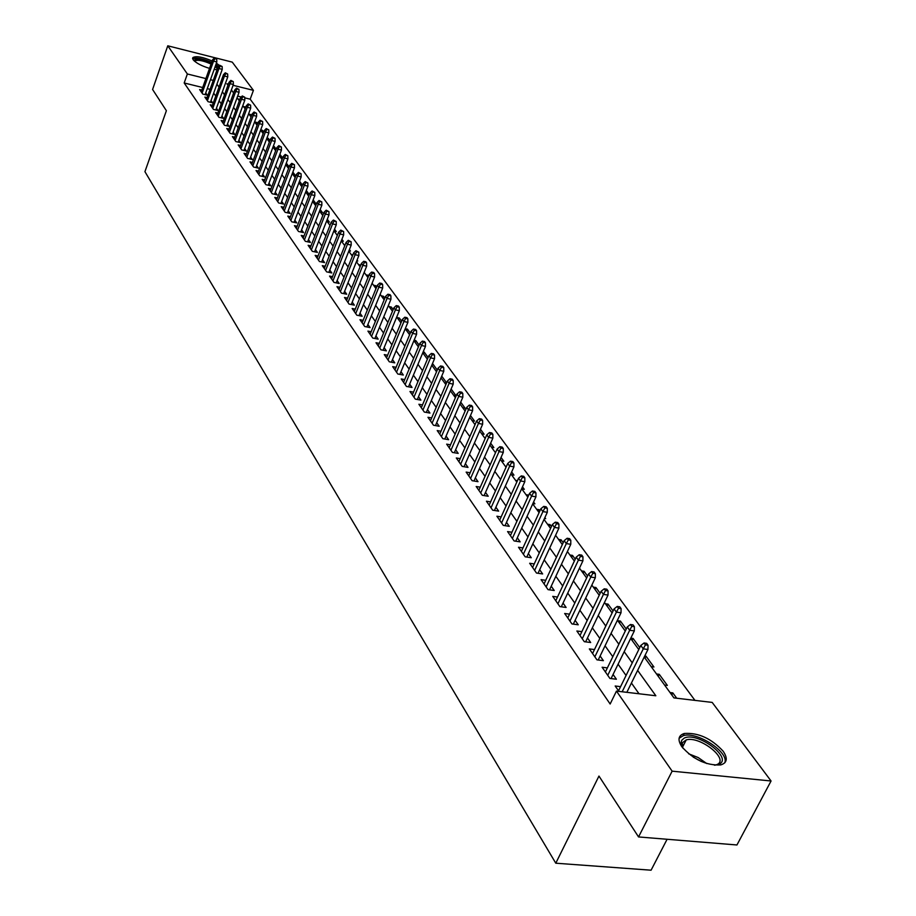 <?xml version="1.0" encoding="UTF-8"?>
<svg xmlns="http://www.w3.org/2000/svg" width="916" height="916" viewBox="0 0 916 916"><rect width="100%" height="100%" fill="white"/><g stroke="black" fill="none" stroke-linecap="round" stroke-linejoin="round"><path stroke-width="1.37" d="M681.905 746.826C677.405 739.91 678.195 735.456 684.275 733.476C698.301 732.502 711.263 738.399 723.148 751.2C727.98 758.345 727.155 762.925 720.697 764.929C706.408 765.639 693.469 759.604 681.905 746.826M209.524 68.391C201.474 65.906 196.013 63.009 193.139 59.735L192.898 57.548C196.184 55.807 202.619 56.952 212.18 60.971M216.371 63.193L219.565 65.54M667.088 839.274L651.081 870.2L555.783 863.204L144.934 171.67L166.38 110.699L152.583 89.47L167.777 45.8L232.263 62.128L253.423 90.352L233.076 85.302M694.958 700.385L250.183 99.18L253.423 90.352M644.211 657.07L673.936 697.9L712.179 702.412L771.066 780.993L672.138 771.169L616.468 691.099L655.833 695.759L637.639 670.409M672.138 771.169L638.544 836.938L736.945 844.976L771.066 780.993M217.081 69.731L214.138 69.433M620.579 686.645L615.186 686.004L618.941 691.397M607.365 667.89L602.11 667.237L609.919 678.447L616.388 679.225L613.067 674.485M594.473 649.57L589.343 648.906L596.969 659.852L603.381 660.665L600.129 656.016M581.866 631.662L576.862 630.998L584.316 641.692L590.671 642.517L587.477 637.96M569.546 614.155L564.668 613.491L571.95 623.945L578.248 624.792L575.122 620.327M557.512 597.049L552.737 596.373L559.859 606.598L566.111 607.457L563.042 603.072M545.741 580.309L541.081 579.645L548.043 589.641L554.249 590.511L551.226 586.217M534.223 563.935L529.666 563.271L536.49 573.05L542.638 573.943L539.673 569.718M522.956 547.928L518.513 547.253L525.177 556.825L531.28 557.73L528.372 553.585M511.941 532.253L507.59 531.578L514.116 540.944L520.162 541.86L517.311 537.795M501.155 516.899L496.896 516.235L503.285 525.395L509.285 526.334L506.491 522.338M490.598 501.876L486.43 501.212L492.682 510.189L498.647 511.128L495.888 507.201M480.259 487.175L476.183 486.499L482.308 495.293L488.217 496.243L485.514 492.384M470.137 472.759L466.141 472.095L472.141 480.705L478.003 481.667L475.347 477.877M460.221 458.641L456.305 457.977L462.191 466.404L468.007 467.389L465.397 463.656M450.5 444.81L446.665 444.145L452.424 452.412L458.206 453.397L455.63 449.733M440.985 431.241L437.218 430.577L442.863 438.684L448.6 439.68L446.069 436.085M431.654 417.948L427.967 417.295L433.497 425.23L439.188 426.249L436.703 422.7M422.494 404.918L418.887 404.265L424.314 412.051L429.947 413.07L427.509 409.578M413.528 392.14L409.979 391.487L415.303 399.124L420.902 400.143L418.498 396.708M404.723 379.602L401.242 378.949L406.464 386.438L412.028 387.468L409.658 384.09M396.09 367.293L392.678 366.652L397.796 374.003L403.315 375.033L400.99 371.713M387.617 355.225L384.273 354.584L389.3 361.797L394.773 362.839L392.483 359.564M379.316 343.385L376.018 342.744L380.953 349.82L386.392 350.874L384.125 347.645M371.152 331.752L367.923 331.111L372.766 338.061L378.159 339.126L375.938 335.943M363.148 320.337L359.977 319.707L364.728 326.531L370.075 327.585L367.889 324.459M355.282 309.127L352.168 308.497L356.828 315.196L362.152 316.26L359.988 313.18M347.565 298.124L344.496 297.494L349.076 304.078L354.355 305.142L352.236 302.108M339.973 287.303L336.962 286.685L341.473 293.154L346.706 294.219L344.611 291.231M332.531 276.689L329.565 276.071L333.996 282.414L339.195 283.491L337.134 280.548M325.214 266.247L322.295 265.64L326.646 271.869L331.81 272.957L329.783 270.048M318.024 255.988L315.161 255.381L319.432 261.518L324.562 262.594L322.558 259.732M310.959 245.912L308.131 245.305L312.333 251.328L317.428 252.415L315.447 249.599M304.009 236.007L301.238 235.401L305.36 241.32L310.421 242.419L308.474 239.637M297.185 226.263L294.448 225.668L298.513 231.485L303.528 232.584L301.616 229.836M290.464 216.68L287.784 216.096L291.769 221.821L296.761 222.909L294.86 220.206M283.868 207.268L281.223 206.673L285.139 212.306L290.097 213.405L288.231 210.737M277.376 197.993L274.766 197.409L278.624 202.951L283.548 204.05L281.704 201.417M270.987 188.879L268.422 188.307L272.212 193.757L277.101 194.856L275.281 192.257M264.701 179.914L262.182 179.341L265.915 184.7L270.77 185.799L268.972 183.234M258.518 171.097L256.033 170.525L259.709 175.803L264.529 176.903L262.755 174.372M252.438 162.418L249.988 161.846L253.606 167.033L258.392 168.143L256.652 165.636M246.45 153.865L244.034 153.304L247.595 158.411L252.358 159.521L250.629 157.048M240.565 145.461L238.183 144.9L241.687 149.926L246.415 151.037L244.709 148.598M234.759 137.182L232.412 136.621L235.859 141.579L240.565 142.678L238.881 140.274M229.046 129.03L226.733 128.48L230.134 133.347L234.805 134.457L233.133 132.076M223.424 121.004L221.145 120.454L224.489 125.252L229.126 126.362L227.489 124.015M217.894 113.092L215.638 112.553L218.935 117.282L223.55 118.382L221.924 116.069M212.443 105.306L210.222 104.767L213.462 109.428L218.042 110.527L216.439 108.237M207.073 97.646L204.875 97.107L208.069 101.687L212.626 102.798L211.046 100.531M237.061 97.749L239.328 100.863L239.855 99.409L237.92 98.939M244.835 108.431L245.683 107.39M250.423 116.103L250.961 114.637L251.591 115.496M256.091 123.9L256.64 122.412L257.602 123.729M261.85 131.801L262.4 130.312L263.705 132.099M267.701 139.839L268.251 138.339L269.911 140.606M273.632 147.991L274.193 146.48L276.208 149.251M279.666 156.27L280.227 154.758L282.62 158.033M285.781 164.685L286.365 163.151L289.135 166.964M295.765 176.044L292.857 172.071M302.498 185.272L299.521 181.185M307.158 194.043L309.242 194.524L306.288 190.471M313.741 203.089L315.837 203.558L313.169 199.906M320.428 212.272L322.535 212.741L320.165 209.501M327.23 221.615L329.348 222.084L327.287 219.256M334.134 231.107L336.275 231.576L334.535 229.195M341.325 240.794L343.317 241.229L341.908 239.305M348.973 250.721L350.473 251.041L349.42 249.587M356.759 260.808L357.755 261.026L357.057 260.064M360.045 266.705L360.755 265.136M367.499 276.941L368.163 275.292L368.644 275.945M375.079 287.349L375.755 285.689L376.671 286.948M382.796 297.952L383.472 296.28L384.846 298.158M390.651 308.738L391.338 307.055L393.17 309.574M398.632 319.707L399.33 318.012L401.655 321.207M406.773 330.882L407.483 329.176L410.311 333.058M415.051 342.263L415.772 340.546L419.127 345.149M423.49 353.851L424.223 352.122L428.115 357.469M432.089 365.656L432.821 363.915L437.275 370.03M446.63 382.842L441.73 376.132M453.58 395.185L455.95 395.62L451.119 389.002M462.763 407.803L465.156 408.238L460.702 402.135M472.129 420.662L474.534 421.097L470.481 415.543M481.679 433.783L484.106 434.218L480.453 429.215M491.411 447.157L493.861 447.58L490.644 443.172M501.35 460.805L503.811 461.229L501.041 457.428M511.483 474.717L513.956 475.141L511.655 471.98M521.811 488.926L524.318 489.339L522.498 486.843M527.673 496.964L528.681 495.316M532.906 503.502L534.887 503.823L533.57 502.025M538.31 511.586L539.18 509.708L539.936 510.75M544.493 518.433L545.673 518.616L544.894 517.551M549.188 526.517L550.058 524.616L551.455 526.54M560.283 541.757L561.165 539.845L563.226 542.673M571.607 557.329L572.511 555.405L575.259 559.161M583.194 573.233L584.099 571.298L587.568 576.038M595.022 589.48L595.95 587.522L600.163 593.305M607.113 606.094L608.052 604.125L613.056 610.972M619.468 623.063L620.43 621.082L626.246 629.063M632.109 640.421L633.082 638.429L639.757 647.578M645.024 658.18L646.02 656.165L653.932 667.008L651.207 666.665M658.249 676.352L659.257 674.313L667.352 685.408L664.604 685.076M250.183 99.18L244.755 97.852M241.274 96.993L237.656 96.111M243.427 106.496L245.374 106.966M249.003 114.157L250.961 114.637M254.671 121.942L256.64 122.412M260.705 129.912L262.4 130.312M266.945 138.03L268.251 138.339M273.289 146.262L274.193 146.48M288.048 167.788L288.758 167.949M294.311 176.399L295.513 176.674M300.688 185.158L302.395 185.547M329.978 225.393L326.668 220.848M344.004 244.664L345.103 244.904M351.206 254.545L352.866 254.9M358.522 264.598L360.709 265.067M365.965 274.823L368.163 275.292M373.533 285.231L375.755 285.689M381.239 295.822L383.472 296.28M389.082 306.597L391.338 307.055M397.075 317.554L399.33 318.012M405.238 328.73L407.483 329.176M414.112 340.225L415.772 340.546M423.146 351.916L424.223 352.122M435.718 370.648L436.921 370.877M444.569 382.796L446.493 383.163M505.369 466.336L506.376 466.507M515.594 480.362L517.437 480.682M526.013 494.686L528.521 495.098M536.65 509.296L539.18 509.708M547.505 524.215L550.058 524.616M558.6 539.455L561.165 539.845M569.924 555.016L572.511 555.405M581.5 570.908L584.099 571.298M593.316 587.145L595.95 587.522M605.407 603.747L608.052 604.125M617.762 620.716L620.43 621.082M630.803 638.131L633.082 638.429M638.108 648.677L639.15 648.814M644.738 656.005L646.02 656.165M656.532 673.981L659.257 674.313M670.054 692.565L672.813 692.885L676.706 698.221M202.688 87.524L184.185 82.978L610.148 704.003L616.468 691.099M639.024 693.767L631.422 683.027M626.063 675.47L618.082 664.192M612.793 656.726L605.064 645.803M599.831 638.418L592.331 627.826M587.167 620.544L579.897 610.262M574.79 603.06L567.737 593.099M562.699 585.977L555.852 576.313M550.86 569.271L544.219 559.894M539.295 552.932L532.849 543.829M527.971 536.948L521.719 528.108M516.899 521.307L510.819 512.731M506.056 505.998L500.159 497.674M495.442 491.01L489.716 482.927M485.056 476.343L479.492 468.488M474.877 461.973L469.473 454.336M464.904 447.89L459.649 440.47M455.137 434.092L450.031 426.89M445.565 420.581L440.607 413.574M436.176 407.322L431.356 400.521M426.982 394.338L422.299 387.72M417.959 381.594L413.402 375.159M409.108 369.102L404.677 362.85M400.429 356.851L396.124 350.759M391.911 344.817L387.731 338.909M383.564 333.023L379.487 327.264M375.354 321.436L371.392 315.837M367.305 310.066L363.446 304.627M359.393 298.902L355.648 293.612M351.63 287.945L347.988 282.792M344.015 277.17L340.466 272.166M336.515 266.602L333.069 261.724M329.165 256.205L325.798 251.465M321.928 245.992L318.665 241.377M314.829 235.962L311.646 231.462M307.845 226.103L304.742 221.729M300.975 216.405L297.963 212.146M294.219 206.867L291.288 202.722M287.59 197.501L284.727 193.459M281.052 188.272L278.269 184.345M274.64 179.204L271.926 175.391M268.319 170.284L265.686 166.563M262.102 161.514L259.537 157.884M255.988 152.869L253.492 149.342M249.965 144.373L247.538 140.938M244.045 136.003L241.675 132.671M238.206 127.771L235.904 124.519M232.469 119.664L230.225 116.504M226.813 111.683L224.626 108.603M221.248 103.817L219.119 100.817M215.764 96.077L213.691 93.157M210.05 89.333L207.268 88.646M201.783 90.089L199.619 89.55L202.768 94.073L207.291 95.172L205.722 92.94M638.544 836.938L598.961 776.07L555.783 863.204M184.185 82.978L187.368 73.978L167.777 45.8M213.256 80.39L210.462 79.703M205.894 78.57L187.368 73.978M632.246 662.886L624.197 651.677M618.861 644.246L611.064 633.38M605.797 626.04L598.24 615.506M593.03 608.247L585.702 598.034M580.561 590.866L573.45 580.962M568.367 573.874L561.462 564.267M556.436 557.271L549.749 547.94M544.78 541.024L538.287 531.967M533.375 525.131L527.066 516.338M522.212 509.571L516.086 501.052M511.288 494.354L505.346 486.075M500.594 479.457L494.823 471.419M490.129 464.87L484.518 457.061M479.87 450.58L474.431 443M469.828 436.589L464.538 429.215M459.992 422.883L454.851 415.715M450.351 409.441L445.348 402.479M440.894 396.273L436.039 389.506M431.631 383.369L426.913 376.785M422.539 370.705L417.959 364.305M413.631 358.282L409.166 352.076M404.895 346.111L400.555 340.065M396.319 334.157L392.094 328.283M387.903 322.432L383.793 316.718M379.636 310.925L375.652 305.36M371.53 299.624L367.648 294.219M363.572 288.54L359.793 283.273M355.751 277.651L352.076 272.521M348.08 266.945L344.508 261.965M340.534 256.446L337.065 251.602M333.126 246.118L329.749 241.4M325.856 235.973L322.558 231.393M318.699 226.012L315.493 221.546M311.669 216.21L308.543 211.871M304.753 206.581L301.719 202.356M297.963 197.112L295.009 193.001M291.277 187.803L288.403 183.795M284.704 178.654L281.91 174.75M278.246 169.643L275.521 165.853M271.88 160.781L269.235 157.094M265.629 152.067L263.041 148.472M259.468 143.491L256.961 139.988M253.411 135.053L250.973 131.641M247.457 126.74L245.076 123.431M241.584 118.565L239.271 115.336M235.801 110.515L233.546 107.378M230.122 102.592L227.924 99.535M224.512 94.783L222.382 91.806M219.004 87.1L216.92 84.203M228.37 84.135L226.882 83.768L227.958 85.257M231.393 89.963L233.603 92.997M242.809 105.649L245.144 108.855M248.66 113.676L251.053 116.973M254.591 121.828L257.053 125.217M260.625 130.118L263.155 133.587M266.751 138.534L269.35 142.106M272.979 147.087L275.647 150.762M279.3 155.777L282.048 159.556M285.735 164.617L288.551 168.487M292.273 173.605L295.17 177.578M298.925 182.731L301.902 186.818M305.692 192.028L308.738 196.219M312.562 201.463L315.699 205.779M319.558 211.081L322.787 215.512M333.905 230.798L337.317 235.469M341.279 240.908L344.782 245.728M348.778 251.213L352.374 256.159M356.404 261.69L360.103 266.774M364.179 272.373L367.98 277.594M372.091 283.239L375.995 288.609M380.14 294.299L384.159 299.83M388.35 305.578L392.483 311.257M396.708 317.062L400.956 322.901M405.227 328.764L409.601 334.764M413.906 340.695L418.406 346.866M422.757 352.843L427.383 359.198M431.78 365.244L436.543 371.781M440.985 377.884L445.874 384.606M450.363 390.766L455.401 397.681M459.935 403.922L465.122 411.032M469.702 417.33L475.038 424.658M479.663 431.024L485.159 438.558M489.842 444.993L495.487 452.756M500.228 459.26L506.044 467.252M510.83 473.824L516.819 482.056M521.662 488.709L527.834 497.182M532.723 503.903L539.077 512.639M544.024 519.441L550.573 528.429M555.588 535.31L562.332 544.585M567.393 551.535L574.355 561.096M579.473 568.138L586.652 577.985M591.839 585.106L599.224 595.263M604.48 602.476L612.106 612.953M617.418 620.247L625.273 631.055M630.655 638.441L638.773 649.581M671.783 694.935L672.813 692.885M205.115 94.646L216.817 61.967L213.554 61.143L202.115 93.146M214.905 58.67L216.726 59.128L214.367 57.937L214.905 58.67L213.554 61.143L212.581 59.826L201.176 91.783M216.817 61.967L216.726 59.128M214.367 57.937L212.581 59.826M194.066 60.788C195.2 57.88 201.005 58.59 211.481 62.906M215.638 65.265L217.962 67.257M217.39 68.872L215.191 66.49M211.081 64.051C203.157 60.559 197.753 59.529 194.868 60.948L194.661 61.315M218.581 66.57L215.867 64.624M211.665 62.391C202.55 58.532 196.207 57.342 192.658 58.819M682.993 748.258L681.126 742.418L681.802 740.197L684.069 738.227C696.618 730.979 733.178 757.692 719.232 764.116L714.423 765.203M715.304 765.146L717.239 764.459C729.411 758.986 699.584 735.571 686.221 739.91L682.363 742.762L682.534 747.49M724.751 762.845C729.48 752.311 696.996 731.117 683.336 735.651L679.088 738.273M210.417 102.26L222.244 69.376L218.958 68.551L207.405 100.737M220.332 66.055L222.153 66.513L219.783 65.311L220.332 66.055L218.958 68.551L217.985 67.212L206.455 99.363M222.244 69.376L222.153 66.513M219.783 65.311L217.985 67.212M215.81 109.989L227.763 76.887L224.454 76.062L212.787 108.454M225.84 73.555L227.672 74.013L225.279 72.799L225.84 73.555L224.454 76.062L223.458 74.7L211.814 107.058M227.763 76.887L227.672 74.013M225.279 72.799L223.458 74.7M221.283 117.843L233.362 84.524L230.042 83.7L218.237 116.286M231.427 81.158L233.271 81.627L230.866 80.39L231.427 81.158L230.042 83.7L229.023 82.314L217.252 114.866M233.362 84.524L233.271 81.627M230.866 80.39L229.023 82.314M226.836 125.813L239.053 92.276L235.698 91.451L223.779 124.233M237.107 88.886L238.962 89.356L236.534 88.108L237.107 88.886L235.698 91.451L234.679 90.043L222.771 122.79M239.053 92.276L238.962 89.356M236.534 88.108L234.679 90.043M232.469 133.908L244.824 100.142L241.458 99.317L229.401 132.305M242.866 96.741L244.732 97.199L242.282 95.951L242.866 96.741L241.458 99.317L240.416 97.886L228.382 130.851M244.824 100.142L244.732 97.199M242.282 95.951L240.416 97.886M238.194 142.129L250.698 108.134L247.297 107.309L235.114 140.514M248.717 104.71L250.606 105.168L248.133 103.909L248.717 104.71L247.297 107.309L246.244 105.855L234.084 139.026M250.698 108.134L250.606 105.168M248.133 103.909L246.244 105.855M244.011 150.476L256.652 116.252L253.24 115.427L240.919 148.839M254.671 112.817L256.56 113.275L254.064 111.992L254.671 112.817L253.24 115.427L252.163 113.962L239.866 147.327M256.652 116.252L256.56 113.275M254.064 111.992L252.163 113.962M249.919 158.96L262.709 124.507L259.274 123.671L246.816 157.3M260.716 121.038L262.617 121.496L260.098 120.214L260.716 121.038L259.274 123.671L258.175 122.183L245.751 155.766M262.709 124.507L262.617 121.496M260.098 120.214L258.175 122.183M255.93 167.571L268.857 132.889L265.4 132.064L252.805 165.899M266.854 129.396L268.777 129.854L266.235 128.561L266.854 129.396L265.4 132.064L264.289 130.541L251.728 164.342M268.857 132.889L268.777 129.854M266.235 128.561L264.289 130.541M262.022 176.33L275.109 141.407L271.628 140.572L258.896 174.635M273.094 137.892L275.029 138.35L272.464 137.045L273.094 137.892L271.628 140.572L270.495 139.037L257.797 173.055M275.109 141.407L275.029 138.35M272.464 137.045L270.495 139.037M268.228 185.227L281.464 150.064L277.949 149.228L265.079 183.509M279.437 146.526L281.384 146.995L278.796 145.655L279.437 146.526L277.949 149.228L276.804 147.659L263.957 181.906M281.464 150.064L281.384 146.995M278.796 145.655L276.804 147.659M274.525 194.272L287.922 158.857L284.384 158.033L271.365 192.532M285.872 155.308L287.842 155.766L285.231 154.426L285.872 155.308L284.384 158.033L283.227 156.441L270.231 190.894M287.922 158.857L287.842 155.766M285.231 154.426L283.227 156.441M280.926 203.466L294.483 167.8L290.933 166.975L277.754 201.703M292.433 164.227L294.402 164.685L291.769 163.334L292.433 164.227L290.933 166.975L289.742 165.361L276.598 200.043M294.483 167.8L294.402 164.685M291.769 163.334L289.742 165.361M287.429 212.81L301.158 176.903L297.574 176.078L284.246 211.024M299.097 173.307L301.078 173.765L298.421 172.391L299.097 173.307L297.574 176.078L296.372 174.429L283.078 209.34M301.158 176.903L301.078 173.765M298.421 172.391L296.372 174.429M294.047 222.313L307.948 186.143L304.341 185.318L290.853 220.504M305.864 182.524L307.868 182.982L305.188 181.597L305.864 182.524L304.341 185.318L303.116 183.647L289.662 218.787M307.948 186.143L307.868 182.982M305.188 181.597L303.116 183.647M300.78 231.988L314.841 195.555L311.222 194.73L297.574 230.145M312.757 191.913L314.772 192.371L312.07 190.963L312.757 191.913L311.222 194.73L309.974 193.024L296.36 228.405M314.841 195.555L314.772 192.371M312.07 190.963L309.974 193.024M307.627 241.813L321.871 205.115L318.218 204.302L304.41 239.958M319.764 201.451L321.802 201.909L319.066 200.489L319.764 201.451L318.218 204.302L316.947 202.562L303.173 238.171M321.871 205.115L321.802 201.909M319.066 200.489L316.947 202.562M314.589 251.808L329.016 214.848L325.329 214.035L311.36 249.931M326.897 211.161L328.947 211.619L326.176 210.188L326.897 211.161L325.329 214.035L324.046 212.272L310.1 248.121M329.016 214.848L328.947 211.619M326.176 210.188L324.046 212.272M321.665 261.987L336.275 224.752L332.577 223.939L318.425 260.075M334.157 221.042L336.206 221.5L333.424 220.046L334.157 221.042L332.577 223.939L331.26 222.141L317.142 258.232M336.275 224.752L336.206 221.5M333.424 220.046L331.26 222.141M328.878 272.338L343.672 234.839L339.95 234.015L325.615 270.403M341.542 231.095L343.615 231.553L340.798 230.088L341.542 231.095L339.95 234.015L338.611 232.195L324.31 268.525M343.672 234.839L343.615 231.553M340.798 230.088L338.611 232.195M336.206 282.872L351.206 245.087L347.45 244.274L332.943 280.914M349.053 241.332L351.137 241.79L348.298 240.301L349.053 241.332L347.45 244.274L346.088 242.419L331.615 279.002M351.206 245.087L351.137 241.79M348.298 240.301L346.088 242.419M343.672 293.601L358.866 255.53L355.087 254.717L340.397 291.609M356.702 251.751L358.809 252.198L355.935 250.698L356.702 251.751L355.087 254.717L353.702 252.827L339.046 289.662M358.866 255.53L358.809 252.198M355.935 250.698L353.702 252.827M351.263 304.513L366.663 266.167L362.85 265.354L347.977 302.486M364.488 262.354L366.606 262.8L365.816 261.736L363.709 261.289L364.488 262.354L362.85 265.354L361.442 263.43L346.603 300.517M366.663 266.167L366.606 262.8M363.709 261.289L361.442 263.43M359.003 315.631L374.61 276.987L370.774 276.185L355.706 313.581M372.423 273.151L374.552 273.598L373.751 272.51L371.621 272.063L372.423 273.151L370.774 276.185L369.331 274.216L354.297 311.566M374.61 276.987L374.552 273.598M371.621 272.063L369.331 274.216M366.881 326.955L382.693 288.013L378.835 287.212L363.572 324.859M380.495 284.155L382.648 284.601L381.835 283.491L379.682 283.044L380.495 284.155L378.835 287.212L377.369 285.208L362.141 322.821M382.693 288.013L382.648 284.601M379.682 283.044L377.369 285.208M374.896 338.485L390.937 299.246L387.044 298.444L371.575 336.367M388.728 295.353L390.892 295.799L390.056 294.666L387.892 294.219L388.728 295.353L387.044 298.444L385.556 296.406L370.121 334.283M390.937 299.246L390.892 295.799M387.892 294.219L385.556 296.406M383.071 350.233L399.33 310.684L395.414 309.883L379.739 348.069M397.109 306.768L399.284 307.215L398.437 306.059L396.262 305.612L397.109 306.768L395.414 309.883L393.891 307.81L378.262 345.95M399.33 310.684L399.284 307.215M396.262 305.612L393.891 307.81M391.395 362.198L407.895 322.34L403.945 321.539L388.052 360.011M405.651 318.402L407.849 318.837L406.979 317.669L404.792 317.222L405.651 318.402L403.945 321.539L402.387 319.432L386.541 357.847M407.895 322.34L407.849 318.837M404.792 317.222L402.387 319.432M399.868 374.392L416.608 334.214L412.624 333.424L396.525 372.171M414.353 330.252L416.562 330.699L415.692 329.497L413.482 329.062L414.353 330.252L412.624 333.424L411.055 331.271L394.991 369.961M416.608 334.214L416.562 330.699M413.482 329.062L411.055 331.271M408.513 386.815L425.493 346.328L421.486 345.538L405.158 384.56M423.226 342.332L425.459 342.779L424.566 341.554L422.333 341.118L423.226 342.332L421.486 345.538L419.883 343.34L403.59 382.304M425.493 346.328L425.459 342.779M422.333 341.118L419.883 343.34M417.33 399.49L434.55 358.671L430.52 357.893L413.963 397.189M432.272 354.652L434.516 355.087L433.611 353.851L431.367 353.416L432.272 354.652L430.52 357.893L428.883 355.648L412.36 394.899M434.55 358.671L434.516 355.087M431.367 353.416L428.883 355.648M426.306 412.406L443.791 371.266L439.726 370.488L422.929 410.07M441.501 367.213L443.768 367.648L442.829 366.389L440.573 365.953L441.501 367.213L439.726 370.488L438.054 368.198L421.303 407.735M443.791 371.266L443.768 367.648M440.573 365.953L438.054 368.198M435.466 425.585L453.214 384.102L449.115 383.335L432.089 423.203M450.912 380.025L453.191 380.461L452.241 379.167L449.962 378.732L450.912 380.025L449.115 383.335L447.409 380.999L430.428 420.822M453.214 384.102L453.191 380.461M449.962 378.732L447.409 380.999M444.798 439.027L462.832 397.2L458.698 396.433L441.42 436.6M460.508 393.101L462.809 393.525L461.836 392.208L459.546 391.785L460.508 393.101L458.698 396.433L456.958 394.052L439.726 434.173M462.832 397.2L462.809 393.525M459.546 391.785L456.958 394.052M454.336 452.733L472.633 410.563L468.477 409.807L450.935 450.271M470.309 406.429L472.622 406.864L471.625 405.513L469.313 405.09L470.309 406.429L468.477 409.807L466.702 407.38L449.218 447.787M472.633 410.563L472.622 406.864M469.313 405.09L466.702 407.38M464.057 466.725L482.652 424.211L478.45 423.455L460.656 464.217M480.305 420.043L482.629 420.467L481.621 419.093L479.286 418.669L480.305 420.043L478.45 423.455L476.641 420.971L458.893 461.687M482.652 424.211L482.629 420.467M479.286 418.669L476.641 420.971M473.973 481.003L492.865 438.123L488.629 437.379L470.572 478.45M490.507 433.932L492.854 434.356L491.823 432.959L489.476 432.535L490.507 433.932L488.629 437.379L486.785 434.848L468.774 475.862M492.865 438.123L492.854 434.356M489.476 432.535L486.785 434.848M484.095 495.579L503.296 452.344L499.025 451.599L480.694 492.98M500.915 448.119L503.285 448.531L502.231 447.1L499.873 446.687L500.915 448.119L499.025 451.599L497.148 449.023L478.862 490.346M503.296 452.344L503.285 448.531M499.873 446.687L497.148 449.023M494.434 510.464L513.945 466.851L509.651 466.118L491.033 507.808M511.552 462.603L513.945 463.015L512.868 461.55L510.487 461.149L511.552 462.603L509.651 466.118L507.716 463.485L489.155 505.117M513.945 466.851L513.945 463.015M510.487 461.149L507.716 463.485M504.991 525.67L524.822 481.679L520.494 480.957L501.59 522.967M522.418 477.396L524.834 477.809L523.734 476.309L521.318 475.908L522.418 477.396L520.494 480.957L518.525 478.267L499.667 520.208M524.822 481.679L524.834 477.809M521.318 475.908L518.525 478.267M515.765 541.196L535.94 496.827L531.578 496.106L512.365 538.436M533.524 492.51L535.952 492.911L534.83 491.388L532.402 490.987L533.524 492.51L531.578 496.106L529.562 493.358L510.407 535.631M535.94 496.827L535.952 492.911M532.402 490.987L529.562 493.358M526.78 557.054L547.299 512.307L542.902 511.597L523.38 554.249M544.86 507.956L547.31 508.357L546.165 506.8L543.715 506.399L544.86 507.956L542.902 511.597L540.841 508.781L521.387 551.375M547.299 512.307L547.31 508.357M543.715 506.399L540.841 508.781M538.035 573.279L558.909 528.12L554.466 527.421L534.646 570.405M556.459 523.746L558.92 524.135L557.752 522.544L555.291 522.154L556.459 523.746L554.466 527.421L552.371 524.547L532.597 567.473M558.909 528.12L558.92 524.135M555.291 522.154L552.371 524.547M549.531 589.847L570.771 544.299L566.306 543.6L546.154 586.916M568.309 539.89L570.794 540.28L569.603 538.642L567.119 538.264L568.309 539.89L566.306 543.6L564.153 540.669L544.058 583.916M570.771 544.299L570.794 540.28M567.119 538.264L564.153 540.669M561.29 606.793L582.908 560.832L578.397 560.157L557.913 603.804M580.435 556.401L582.942 556.779L581.717 555.107L579.21 554.73L580.435 556.401L578.397 560.157L576.198 557.146L555.772 600.736M582.908 560.832L582.942 556.779M579.21 554.73L576.198 557.146M573.313 624.128L595.331 577.744L590.774 577.08L569.947 621.071M592.835 573.279L595.366 573.656L594.106 571.95L591.587 571.573L592.835 573.279L590.774 577.08L588.53 574.011L567.76 617.934M595.331 577.744L595.366 573.656M591.587 571.573L588.53 574.011M585.61 641.864L608.029 595.057L603.438 594.404L582.255 638.738M605.522 590.557L608.075 590.923L606.781 589.171L604.239 588.816L605.522 590.557L603.438 594.404L601.136 591.255L580.023 635.532M608.029 595.057L608.075 590.923M604.239 588.816L601.136 591.255M598.194 660.012L621.025 612.77L616.399 612.128L594.85 656.818M618.506 608.235L621.071 608.59L619.766 606.804L617.189 606.449L618.506 608.235L616.399 612.128L614.052 608.911L592.56 653.532M621.025 612.77L621.071 608.59M617.189 606.449L614.052 608.911M611.064 678.584L634.33 630.895L629.67 630.277L607.743 675.321M631.8 626.338L634.387 626.681L633.048 624.861L630.46 624.506L631.8 626.338L629.67 630.277L627.254 626.979L605.396 671.955M634.33 630.895L634.387 626.681M630.46 624.506L627.254 626.979M626.842 692.324L647.956 649.467L643.261 648.86L622.159 691.775M645.414 644.864L648.024 645.207L646.65 643.341L644.04 642.998L645.414 644.864L643.261 648.86L640.788 645.482L618.54 690.813M647.956 649.467L648.024 645.207M644.04 642.998L640.788 645.482M688.626 753.788L698.232 757.578L706.74 763.555M701.438 761.551L693.229 757.12M684.275 733.476L683.141 735.708M192.898 57.548L192.589 58.418M682.466 747.284L686.221 739.91M682.523 747.456L681.744 745.819"/></g></svg>
